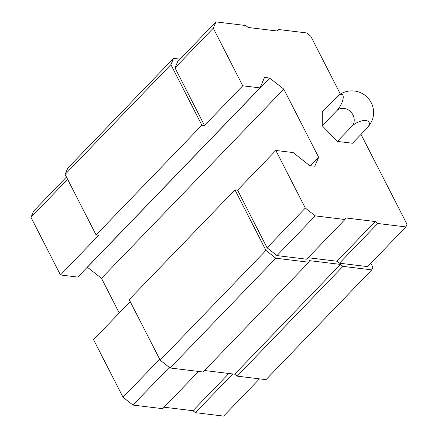 <?xml version="1.0" encoding="UTF-8"?>
<svg xmlns="http://www.w3.org/2000/svg" width="438" height="438" viewBox="0 0 438 438"><rect width="100%" height="100%" fill="white"/><g stroke="black" fill="none" stroke-linecap="round" stroke-linejoin="round"><path stroke-width="0.66" d="M361.011 134.389L407.017 224.294L405.9 226.917L377.726 223.489L375.251 221.535L345.631 217.932L344.963 219.504L315.218 215.885L305.319 208.066L275.836 150.458L293.137 152.561L309.633 165.591L314.774 166.221L318.672 157.324L283.78 89.133L269.649 78.046L264.514 77.416L260.046 87.901L242.751 85.799L204.491 125.503L201.869 125.186L170.886 64.638L173.568 58.347L180.067 59.141M204.491 125.503L175.014 67.895L177.691 61.605L215.95 21.9L245.696 25.519L248.171 27.474L277.785 31.076L278.459 29.505L277.03 30.983M370.849 263.287L372.88 267.257L371.763 269.879L265.997 379.653L237.166 376.143L234.691 374.189L204.524 370.521M371.763 269.879L342.938 266.37L340.463 264.415L309.535 260.654L308.867 262.225L203.095 372.004L170.075 367.986L160.171 360.167L129.188 299.619L234.96 189.846L237.582 190.163L275.836 150.458M260.046 87.901L77.761 277.084L60.466 274.982L98.72 235.277L96.103 234.96L65.12 174.412L67.797 168.121L173.568 58.347M237.166 376.143L342.938 266.37M234.691 374.189L340.463 264.415M308.867 262.225L275.841 258.212L265.943 250.394L234.96 189.846M170.075 367.986L275.841 258.212M160.171 360.167L265.943 250.394M198.562 371.451L162.679 408.687L132.933 405.068L123.034 397.25L93.551 339.642L130.206 301.601M310.591 165.712L318.672 157.324M119.235 312.989L101.496 278.316L283.78 89.133M101.496 278.316L87.365 267.229L269.649 78.046M96.103 234.96L201.869 125.186M65.12 174.412L170.886 64.638M344.963 219.504L306.704 259.208L276.958 255.589L267.06 247.771L237.582 190.163M405.9 226.917L367.641 266.622L339.466 263.194L336.992 261.24L308.133 257.73M232.748 373.953L195.441 412.673L223.615 416.1L259.493 378.859M195.441 412.673L192.966 410.718L228.844 373.483M192.966 410.718L164.108 407.209M132.933 405.068L169.276 367.356M123.034 397.25L159.684 359.209M60.466 274.982L30.983 217.374L67.638 179.334M30.983 217.374L33.666 211.083L66.466 177.045M377.726 223.489L339.466 263.194M375.251 221.535L336.992 261.24M315.218 215.885L276.958 255.589M305.319 208.066L267.06 247.771M242.751 85.799L213.268 28.191L175.014 67.895M213.268 28.191L215.95 21.9M278.459 29.505L306.633 32.932L310.756 36.19L340.403 94.126M338.366 95.555A10.879 5.24 -27.1 0 1 339.105 94.991A10.879 5.24 -27.1 0 1 345.024 91.969A21.752 21.752 0 0 1 373.329 116.114A10.879 4.101 120 0 1 366.945 128.235L352.48 143.242L337.348 141.403L322.264 125.788L322.308 112.013L336.773 97.001A10.879 4.101 -60 0 1 338.103 95.763A10.879 4.101 -60 0 1 343.206 97.893A10.879 4.101 -60 0 1 336.723 110.776L322.264 125.788M366.945 128.235A10.879 5.24 152.9 0 0 365.872 120.57A10.879 5.24 152.9 0 0 351.813 126.39L337.348 141.403M351.813 126.39A10.879 9.34 -128.2 0 0 350.767 111.843A10.879 9.34 -128.2 0 0 336.723 110.776M339.105 94.991A21.752 21.752 0 0 0 338.103 95.763"/></g></svg>
